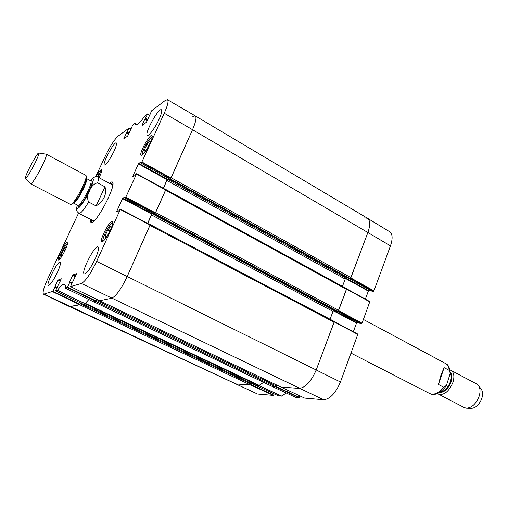<?xml version="1.0" encoding="UTF-8"?>
<svg xmlns="http://www.w3.org/2000/svg" width="508" height="508" viewBox="0 0 508 508"><rect width="100%" height="100%" fill="white"/><g stroke="black" fill="none" stroke-linecap="round" stroke-linejoin="round"><path stroke-width="0.76" d="M255.841 385.413L259.194 385.356L85.3 303.352M255.949 385.464L83.083 304.101L255.886 385.451M83.083 304.101L84.817 303.746L258.604 385.642M272.351 386.467L93.897 301.866M93.974 301.873L95.86 301.485L275.457 386.772L276.231 385.909L96.577 300.476L96.164 301.2M96.577 300.476L97.009 299.51M281.038 387.096L99.574 300.711M99.619 300.717L111.563 298.272C116.034 296.24 121.253 288.963 127.216 276.447L149.962 225.349L334.15 322.224L333.978 321.342M149.879 224.574L120.396 209.163M147.726 223.45L151.524 214.928L152.317 213.804L153.41 213.328M154.184 213.741L154.838 213.722L337.776 311.245L338.639 310.28L346.507 289.357L346.323 288.525M155.251 213.284L154.838 213.722M338.639 310.28L155.645 212.585L165.589 190.24L346.507 289.357M165.544 189.509L136.569 173.755M163.386 188.335L166.897 180.467L167.691 179.33L168.999 178.645M169.653 179.006L170.339 178.905L350.044 278.625L350.907 277.654L367.875 232.524C370.44 225.127 370.288 220.358 367.411 218.218L195.243 115.894L192.818 116.453M170.758 178.454L170.339 178.905M350.907 277.654L171.145 177.756L192.532 129.699C195.885 121.882 196.793 117.278 195.243 115.894C196.793 117.265 195.891 121.869 192.532 129.699L367.875 232.524L350.539 278.276M80.728 303.028L80.105 304.387L52.94 291.338L43.523 294.189L69.691 306.673L79.762 304.781L250.844 385.121L251.568 384.302L80.423 303.835L80.042 304.514M80.423 303.835L80.778 303.054M276.587 384.994L276.231 385.909M251.86 383.553L251.568 384.302M251.193 384.918L235.274 383.902L250.844 385.121M350.044 278.625L349.002 278.714M347.51 277.908L346.05 278.13L345.199 279.095L342.462 286.353M337.776 311.245L336.76 311.277M334.982 310.35L333.858 310.452L333.007 311.404L330.048 319.227M281.165 387.16L299.212 388.372C305.549 387.623 311.214 381.476 316.211 369.938L334.15 322.224M272.586 386.582L275.457 386.772M263.512 382.308L259.194 385.356M96.114 205.911L88.627 202.013C85.407 195.694 90.97 183.902 97.58 182.861L104.991 186.811C106.032 190.354 105.772 193.853 104.21 197.301C102.584 200.743 99.886 203.613 96.114 205.911L104.991 186.811M35.115 162.922C30.213 172.517 27 177.654 25.47 178.346C23.844 177.686 37.287 152.083 38.748 153.041C39.237 153.581 38.024 156.877 35.115 162.922M46.247 154.203L46.323 154.222C46.857 155.023 45.46 158.896 42.132 165.843C36.5 176.917 32.703 182.937 30.747 183.909L30.683 183.858M46.323 154.222L85.935 175.368L86.233 175.978C86.309 177.838 85.058 181.553 82.48 187.115C77.902 196.386 74.181 202.146 71.317 204.394L70.65 204.495L30.747 183.909M444.119 367.652L449.231 370.376L450.272 373.272L446.424 385.42L443.592 387.166L438.436 384.473L440.95 375.069L444.119 367.652L438.436 384.473M466.617 408.178L471.094 408.388C475.742 408.032 479.33 404.673 481.851 398.316C483.019 394.418 482.803 391.35 481.209 389.115L478.498 385.547M437.458 393.617L464.35 407.6L466.465 408.172C471.926 407.746 476.148 403.777 479.139 396.265C480.517 391.662 480.27 388.049 478.403 385.426L476.733 384.004L449.948 369.818M438.252 394.138C444.024 395.516 448.913 391.617 452.92 382.441C454.679 376.371 453.987 372.281 450.831 370.18M96.945 299.485L96.234 301.066L67.545 287.122L65.31 288.036C65.526 285.921 65.272 284.677 64.541 284.309C63.157 283.813 60.782 285.814 57.41 290.309L55.55 290.9L55.626 290.563L61.316 278.778L57.874 280.206L60.192 281.311M67.545 287.122L69.691 282.473L71.85 283.502M72.104 282.956L69.71 281.807L69.691 282.473M69.71 281.807L72.714 275.304L75.349 276.568M75.559 276.117L73 274.885L72.714 275.304M73 274.885L76.606 273.71M116.827 211.899L118.72 210.953L119.571 209.531L120.383 209.137L120.301 209.474L96.603 261.372C90.557 273.869 85.496 281.241 81.42 283.477L70.498 286.607L76.581 273.698M116.529 211.741L122.542 198.609L151.733 214.141L152.051 213.69L122.853 198.145L122.542 198.609M122.853 198.145L125.171 196.952M124.809 198.063L125.603 197.644L155.194 213.335L154.242 213.747L124.784 198.069L125.127 196.926M132.81 176.835L134.855 175.635L135.712 174.212L136.487 174.041L125.603 197.644M132.563 176.701L138.443 163.855L167.094 179.711L167.411 179.254L138.754 163.386L138.443 163.855M138.754 163.386L141.173 161.944M140.837 162.998L141.656 162.49L170.694 178.505L169.71 179.013L140.799 163.005L141.122 161.919M149.466 115.818L151.587 110.801L165.303 100.425L167.475 99.72C168.77 100.946 167.697 105.454 164.249 113.24L141.656 162.49M142.234 125.336L146.399 122.282L149.479 115.608M142.056 125.235L144.78 119.336L147.199 120.733M147.422 120.256L145.072 118.897L144.78 119.336M145.072 118.897L147.498 120.085M147.72 119.602L145.523 118.332L145.231 118.777M145.523 118.332L147.453 114.148L149.435 115.278M130.632 129.858L132.664 125.114L134.944 123.4L135.553 124.854C137.096 125.438 140.227 122.441 144.945 115.868L147.453 114.148M124.028 138.671L127.705 135.979L130.639 129.667M123.863 138.582L126.46 133.001L128.607 134.214M128.81 133.763L126.733 132.588L126.46 133.001M126.733 132.588L128.88 133.617M129.089 133.166L127.14 132.067L126.873 132.48M127.14 132.067L128.988 128.105L130.74 129.083M95.663 176.689L105.594 155.524C110.268 145.974 114.414 139.522 118.04 136.176L128.988 128.105M43.523 294.189C42.348 292.716 43.79 287.509 47.854 278.568L78.556 213.144M52.94 291.338L54.985 286.957L56.883 287.858M57.131 287.325L55.016 286.328L54.985 286.957M55.016 286.328L57.874 280.206M96.107 176.676C98.762 171.964 100.603 169.596 101.625 169.577C102.152 170.155 101.53 172.39 99.758 176.282L99.054 177.736M150.178 142.989C146.272 150.819 143.256 154.934 141.129 155.353C138.455 154.426 149.752 133.674 151.949 135.477C152.673 136.182 152.083 138.684 150.178 142.989M110.388 230.086C106.655 237.655 103.784 241.586 101.771 241.878C98.908 240.976 110.052 219.481 112.446 221.278C113.29 222.117 112.598 225.05 110.388 230.086M65.132 250.273C62.046 256.47 59.792 259.728 58.357 260.039C56.286 259.499 65.576 241.294 67.253 242.614C67.843 243.281 67.139 245.834 65.132 250.273M113.944 151.384C109.652 159.937 106.477 164.49 104.426 165.049C101.854 164.262 114.224 141.161 116.281 142.907C116.961 143.624 116.18 146.456 113.944 151.384M159.175 119.075C155.41 127.464 148.768 136.525 147.364 135.287C144.018 134.106 158.655 107.486 161.411 109.772C162.293 110.63 161.544 113.728 159.175 119.075M95.225 258.877C90.462 268.561 86.817 273.571 84.303 273.914C80.562 272.771 94.92 244.589 98.057 246.882C99.187 248.006 98.241 252.006 95.225 258.877M57.264 272.688C53.226 280.854 50.26 285.121 48.381 285.49C45.568 284.753 57.874 260.394 60.166 262.141C60.985 263.068 60.02 266.586 57.264 272.688M90.608 219.373C90.272 221.71 90.665 222.758 91.789 222.523C96.92 222.333 115.538 186.855 112.782 182.524C112.338 181.47 111.246 181.743 109.518 183.344M62.706 254.895L61.379 256.597L61.392 254.667L63.671 249.803L65.926 246.888L65.932 248.463M108.071 234.607L105.467 237.827L105.194 235.642L107.804 229.946L110.7 226.339L111.011 228.473L108.852 233.191M147.403 148.279L144.983 151.384L144.469 149.822L146.958 144.393L149.943 140.538L150.495 142.049L148.698 145.974M97.758 177.051L100.139 173.819L100.305 175.063M82.982 304.108L84.988 303.714L88.849 299.517M55.537 290.9L82.994 304.121L55.55 290.9M44.056 294.202L257.099 393.827L69.691 306.673L80.105 304.387M170.694 178.505L192.532 129.699L164.249 113.24M168.796 178.537L167.411 179.254M167.094 179.711L163.271 188.271M155.194 213.335L165.773 189.636L136.557 173.723M153.168 213.195L152.051 213.69M151.733 214.141L147.606 223.387M70.498 286.607L99.517 300.736L111.563 298.272C116.034 296.24 121.253 288.963 127.216 276.447L150.152 224.72L120.383 209.137M93.764 301.898L96.234 301.066M65.316 288.093L93.777 301.911L65.335 288.093M63.671 249.803L65.03 250.476M61.392 254.667L62.471 255.194M97.803 176.955L99.098 177.648M146.958 144.393L148.914 145.498M144.469 149.822L145.675 150.495M107.804 229.946L109.855 230.994M105.194 235.642L106.636 236.379M92.431 220.307L93.288 221.659M112.922 184.252L111.322 184.315M93.231 220.707L94.355 220.682M112.725 185.68L112.103 184.747M110.274 183.75L112.605 182.81L112.916 183.115M92.348 222.301L91.923 222.218L91.37 219.767M390.455 245.878C392.887 238.665 392.627 233.947 389.661 231.737L367.436 218.23C370.288 220.389 370.434 225.152 367.875 232.524L390.455 245.878L373.926 290.862L350.806 277.92M350.495 278.333L373.583 291.243L373.926 290.862M373.583 291.243L372.313 291.395L349.46 278.714M370.65 290.493L368.668 290.735L345.961 278.155M345.542 278.505L368.325 291.116L368.668 290.735M368.325 291.116L365.366 299.129M338.226 310.959L361.702 323.564L362.052 323.19L369.837 301.6L346.634 288.811M361.702 323.564L360.458 323.64L337.274 311.29M358.502 322.618L356.864 322.726L333.82 310.458M333.369 310.775L356.521 323.094L356.864 322.726M356.521 323.094L353.339 331.724M304.622 398.107L323.545 399.764C330.003 399.174 335.636 393.249 340.449 381.991L357.88 334.124L334.27 321.64L316.211 369.938C311.214 381.476 305.549 387.623 299.212 388.372L280.956 387.071M299.86 395.897L299.326 397.3L275.933 386.455M295.599 397.326L299.015 397.637L299.326 397.3M278.435 395.834L281.597 396.126L286.239 393.001M274.174 393.884L273.704 395.097L251.282 384.816M258.102 394.087L273.418 395.415L273.704 395.097M263.582 382.34L258.864 385.661L255.759 385.388M275.838 386.563L272.218 386.436M369.843 301.6L346.596 288.766L338.271 310.909M363.817 217.9L367.436 218.23M169.659 179.261L349.098 278.765M154.184 214.008L336.848 311.328M151.524 214.928L333.007 311.404M152.317 213.804L333.858 310.452M167.691 179.33L346.05 278.13M166.897 180.467L345.199 279.095M96.603 261.372L340.449 381.991M81.42 283.477L323.545 399.764M88.627 202.013C83.864 209.88 80.664 213.684 79.026 213.424L77.229 211.703C76.772 209.944 75.946 210.471 77.305 205.048M90.278 180.594C93.294 177.305 94.056 178.219 92.577 183.344L89.579 190.735C83.477 204.013 74.841 214.02 77.413 205.099M90.17 180.537C94.475 176.498 97.098 175.387 98.044 177.19C98.755 177.641 98.603 179.527 97.58 182.861M73.362 203.073L73.609 203.13C75.673 202.552 79 197.675 83.598 188.5C86.252 182.709 87.217 179.4 86.493 178.581L86.309 178.41C86.373 180.042 85.293 183.267 83.058 188.087C79.096 196.113 75.863 201.111 73.362 203.073L71.653 204.178M86.493 178.581L90.868 180.911C91.618 181.743 90.678 185.058 88.036 190.843C83.458 200 80.112 204.851 78.01 205.41L78.168 205.448M90.926 180.943C93.199 179.718 92.558 183.102 89.008 191.097C84.423 201.041 77.597 209.912 78.067 205.448M449.231 370.376C448.901 366.992 447.669 364.7 445.529 363.493C448.259 364.522 449.84 367.786 450.272 373.272M446.297 385.616L445.002 387.471C439.217 393.827 434.13 395.859 429.743 393.573C434.022 395.281 438.639 393.148 443.592 387.166M439.528 392.557C444.303 392.506 448.132 388.982 451.021 381.991C452.361 377.603 452.107 374.313 450.253 372.123M440.29 392.062C444.621 391.23 447.973 387.795 450.367 381.749C451.504 378.155 451.472 375.253 450.279 373.037M59.442 259.474C59.252 258.42 59.957 256.146 61.557 252.666C63.989 247.701 65.951 244.748 67.443 243.802M103.105 241.376L102.908 240.817C102.216 237.407 110.617 221.977 112.808 222.65M142.411 154.883C141.986 153.962 142.577 151.708 144.189 148.107C147.46 141.484 150.139 137.725 152.241 136.843M101.784 170.675C101.34 171.209 101.34 169.996 97.225 176.854C99.219 173.349 100.736 171.317 101.771 170.764M85.084 303.632L57.41 290.309M57.321 290.392L84.988 303.714M134.957 123.425L137.071 124.612M149.53 115.068L147.53 113.925M52.68 291.725L79.839 304.768M57.023 287.553L55.08 286.633L57.029 287.553M60.389 280.892L58.134 279.819M71.996 283.185L69.793 282.13L72.003 283.178M67.259 287.541L95.942 301.466M99.53 300.736L70.51 286.607M120.301 209.474L150.089 225.057M155.512 212.877L125.921 197.174M171.018 178.041L141.973 162.014M136.487 174.041L165.716 189.954M130.835 128.88L129.064 127.889M258.864 385.661L281.597 396.126M281.724 396.069L258.985 385.604M278.479 395.853L255.829 385.458M295.65 397.345L272.307 386.563M275.584 386.785L299.015 397.637M346.608 289.09L369.862 301.923M334.251 321.951L357.905 334.474M362.052 323.19L338.538 310.553M304.673 398.126L281.032 387.147M250.965 385.127L273.418 395.415M346.469 288.55L165.735 189.452M334.105 321.361L150.114 224.511M154.146 214.008L336.791 311.315M169.615 179.267L349.04 278.759M93.929 301.879L272.459 386.55M99.593 300.723L281.095 387.14M79.026 213.424L93.942 221.088M98.044 177.19L112.82 185.115M25.47 178.346L30.702 183.883M38.748 153.041L46.279 154.203M86.309 178.41L86.246 176.378M73.609 203.13L78.01 205.41M445.529 363.493L363.417 319.469M429.743 393.573L351.047 353.149M67.456 243.7C66.542 243.91 64.573 246.901 61.544 252.673C59.601 257.435 58.877 259.728 59.366 259.544M152.26 136.665L149.765 138.817C146.501 143.516 144.634 146.621 144.17 148.126C141.154 155.581 142.475 154.318 142.272 154.991M112.82 222.453C113.087 221.558 111.747 222.98 108.801 226.708C104.927 232.651 102.368 239.789 102.851 241.04L102.953 241.497M112.554 183.998L112.935 184.093M137.09 124.606L134.944 123.4M154.203 213.747L124.784 198.069M169.672 179.019L140.799 163.005M167.475 99.72L195.237 115.888M272.282 386.556L295.624 397.339M349.421 278.721L372.25 291.382M357.88 334.124L334.251 321.608M337.242 311.29L360.401 323.628M281.007 387.14L304.648 398.12M255.803 385.451L278.454 395.846"/></g></svg>
